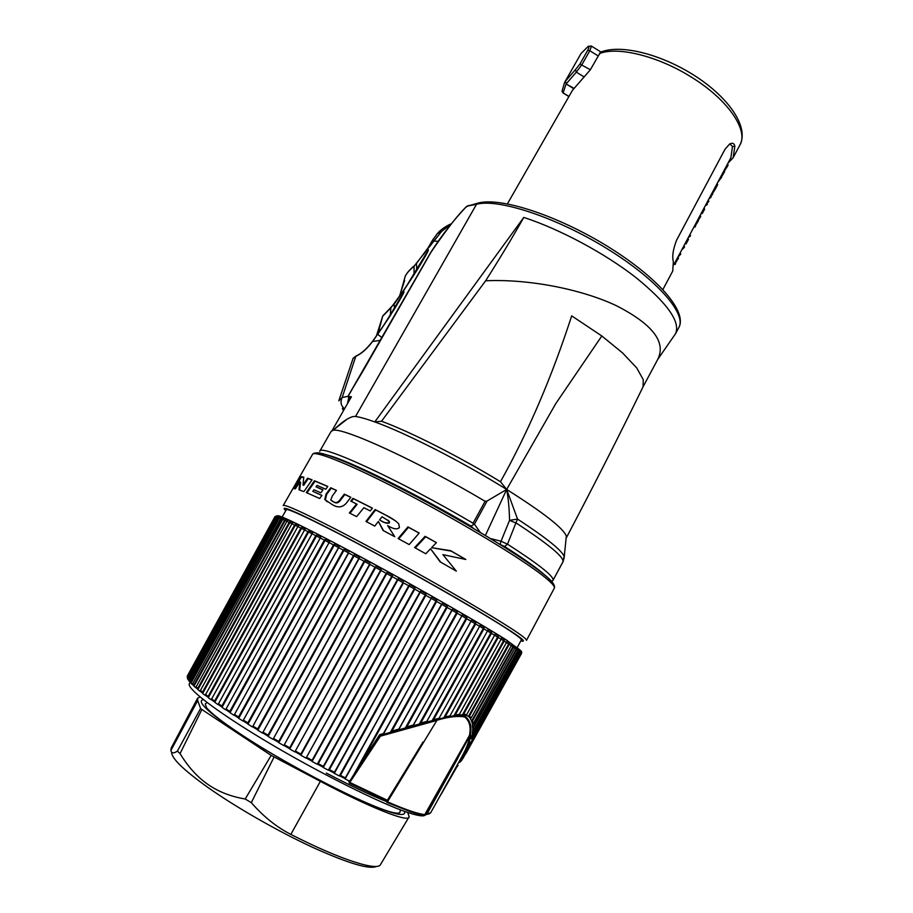 <?xml version="1.0" encoding="UTF-8"?>
<svg xmlns="http://www.w3.org/2000/svg" width="913" height="913" viewBox="0 0 913 913"><rect width="100%" height="100%" fill="white"/><g stroke="black" fill="none" stroke-linecap="round" stroke-linejoin="round"><path stroke-width="1.37" d="M315.795 535.669L317.199 534.721L316.457 536.022L315.795 535.669L221.859 706.057L222.019 707.347L316.457 536.022L320.235 537.974L225.625 709.778L222.019 707.347M208.312 697.68L208.153 696.402L300.891 528.079L301.541 528.433L208.312 697.68L211.2 699.78L304.577 529.939L308.628 532.005L214.772 702.325L218.024 704.608L312.063 533.751L315.795 535.68M309.359 530.715L308.628 532.005L312.063 533.763L312.817 532.473L309.359 530.715L307.966 531.651L214.612 701.047L214.772 702.325M187.61 678.781L187.599 677.594L276.068 516.781L276.582 517.043L187.61 678.781L188.078 679.637L277.004 517.078L278.568 517.705L188.854 680.767L189.721 681.851L279.424 517.991L281.432 518.869L190.977 683.244L192.266 684.545L282.733 519.394L285.164 520.524L193.99 686.177L195.69 687.694L286.922 521.3L289.786 522.681L197.893 689.577L200.004 691.301L291.966 523.697L295.241 525.317L202.675 693.424L205.174 695.341L297.866 526.584L300.879 528.091M295.972 524.039L295.241 525.317L297.855 526.596L298.722 525.386L295.972 524.039L294.602 524.975L202.538 692.145L202.675 693.424M291.966 523.697L292.868 522.544L290.505 521.414L289.159 522.35L197.779 688.322L197.893 689.577M285.883 519.269L285.164 520.524L286.899 521.323L287.869 520.182L285.883 519.269L284.571 520.216L193.898 684.933L193.99 686.177M282.733 519.394L283.726 518.31L282.14 517.625L280.85 518.573L190.908 682.011L190.977 683.244M279.424 517.991L280.462 516.941L279.275 516.473L278.02 517.431L188.808 679.569L188.854 680.767M187.519 678.45L187.336 676.864L275.464 516.644L276.068 516.792M187.268 676.111L274.996 516.632L187.222 677.184M457.938 765.505L456.831 766.92M456.683 767.171L437.989 799.64M471.119 741.927L520.844 652.407L521.266 652.841L469.83 745.419L471.119 741.927L470.241 742.36L464.934 754.241L459.684 762.526M463.564 757.516L460.026 762.047M461.236 761.031L465.676 753.716M521.175 653L466.144 753.134L521.54 653.434M518.093 650.216L473.47 730.537L473.539 727.319L516.838 649.326L518.082 650.227L518.424 648.778L519.44 649.531L519.292 651.106L473.002 734.451L472.295 737.852L520.41 650.318L521.083 651.174L472.295 737.852M513.608 645.434L512.923 646.712L511.337 645.674L471.188 717.96L469.476 716.032L509.283 644.316L511.348 645.662L511.794 644.247L513.608 645.434L513.505 647.055L472.535 720.871L473.208 723.712L515.56 646.758L516.963 647.728L516.838 649.326L516.29 648.995L472.569 727.718L472.295 724.66L473.208 723.712M504.25 639.442L503.565 640.732L501.1 639.203L459.353 714.377L455.256 714.925L498.236 637.422L501.1 639.191L501.659 637.822L504.25 639.442L504.181 641.097L463.621 714.206L466.68 714.639L507.16 641.268L509.363 642.672L508.678 643.95L509.283 644.316L509.363 642.672M420.756 723.016L419.318 724.066L426.417 722.149L479.622 626.284L426.77 721.43L420.756 723.016L475.662 623.933L479.587 626.261L480.329 624.96L483.993 627.128L483.924 628.817L433.561 719.684L439.027 718.337L488.215 629.65L491.525 631.636L491.468 633.325L445.122 716.922L449.961 715.895L495.337 633.942L498.304 635.756L498.236 637.422L497.596 637.057L453.955 715.724L449.481 716.568L449.961 715.895M462.56 614.563L398.844 729.099L391.917 731.096L457.185 613.194L461.681 615.807L462.56 614.563L466.794 617.028L466.726 618.717L406.833 726.839L413.338 725.036L471.759 619.916L475.719 622.244L475.662 623.933L475.011 623.568L419.318 724.066L413.041 725.801L413.338 725.036M361.582 762.013L350.124 780.569L348.994 780.912L345.125 778.926L345.331 777.899L442.565 603.082L447.244 605.753L447.13 607.43L361.582 762.013L379.705 734.657L383.437 733.561L452.802 608.937L457.276 611.516L457.185 613.194L456.557 612.84L390.387 732.306L398.616 729.898L398.844 729.099M328.372 770.218L323.236 767.491L323.339 766.384L419.9 592.023L421.007 590.894L425.983 593.69L328.372 770.218L329.433 769.636L425.8 595.333L430.868 598.209L431.94 597.045L436.791 599.795L339.339 775.959L340.435 775.377L436.642 601.462L441.561 604.269M431.94 597.045L334.443 772.272L334.295 773.334L339.339 775.959M317.245 764.261L312.063 761.442L312.109 760.312L408.716 585.769L409.891 584.674L414.936 587.493L317.245 764.261L318.26 763.656L414.719 589.125L419.889 592.023M369.913 564.439L375.038 567.224L376.339 566.186L381.349 568.925L283.817 745.601L380.983 570.465L386.188 573.318L387.454 572.268L392.522 575.053L294.865 751.901L392.213 576.628L403.01 582.608L306.038 758.132L403.489 582.859M403.751 581.261L398.661 578.443L397.452 579.515L300.868 754.104L300.856 755.268L306.038 758.132M387.454 572.268L386.188 573.318L289.695 747.804L289.729 748.991L294.865 751.901M376.339 566.186L375.597 567.521L375.038 567.213L278.716 741.47L278.785 742.691L283.817 745.601M262.533 733.071L257.82 730.217L257.694 728.973L353.479 555.538L354.826 554.545L359.585 557.101L262.533 733.071L359.117 558.573L369.594 564.257L273.01 739.313L369.925 564.428M370.336 562.922L365.428 560.262L364.104 561.267L268.023 735.182L268.114 736.414L273.01 739.313M329.159 542.63L333.507 544.913L334.9 543.943L339.237 546.236L242.915 720.996L338.655 547.629L348.446 552.856L252.467 726.953L348.663 552.958M349.188 551.532L344.623 549.09L343.242 550.071L247.845 722.902L247.982 724.169L252.467 726.953M334.9 543.943L334.158 545.255L333.507 544.913L238.533 717.036L238.692 718.303L242.915 720.996M225.625 709.778L320.28 537.985L329.068 542.584L234.515 714.445L329.798 541.272L325.736 539.138L230.019 712.688L229.848 711.398L324.332 540.097L325.736 539.138M339.237 546.236L338.655 547.629L334.158 545.255L238.692 718.303M359.585 557.101L359.117 558.573L354.084 555.88L257.82 730.217M381.349 568.925L380.983 570.465L375.597 567.521L278.785 742.691M392.522 575.053L392.213 576.628L386.701 573.604L289.729 748.991M414.936 587.493L414.719 589.125L409.15 586.02L312.063 761.442M425.983 593.69L425.8 595.333L420.277 592.24L323.236 767.491M436.791 599.795L436.642 601.462L431.198 598.392L334.295 773.334M276.068 516.781L278.077 516.05L277.004 517.078M300.891 528.079L302.271 527.143L305.376 528.707L304.577 529.939L301.541 528.433L302.271 527.143M317.199 534.721L320.977 536.673L320.235 537.974M233.945 715.256L230.019 712.688M425.344 814.91C424.066 816.713 418.325 815.948 408.134 812.616C380.755 803.68 317.815 772.25 265.5 740.9C213.037 709.527 183.045 685.64 190.201 682.981M350.124 780.569L379.842 735.73L380.367 736.175L349.793 782.441L387.888 800.507L386.587 801.568L386.884 802.413L410.61 811.76C416.956 813.871 421.589 814.978 424.522 815.069L429.897 813.563M348.994 780.912L349.291 783.08L386.964 800.963L422.947 742.098M344.623 549.09L247.982 724.169M353.479 555.538L354.084 555.88L354.826 554.545M365.428 560.262L268.114 736.414M398.661 578.443L300.856 755.268M408.716 585.769L409.891 584.674M419.9 592.023L421.007 590.894M441.561 604.258L345.125 778.926M442.565 603.082L441.835 604.417L451.855 610.146M447.244 605.753L352.315 777.294M451.867 610.135L383.255 734.406L380.47 735.25L379.705 734.657L379.842 735.73L437.35 719.581C448.876 716.18 458.178 715.119 465.253 716.42C470.309 720.505 471.964 726.725 470.218 735.079L425.8 814.784M436.448 720.551L380.367 736.175L380.413 735.353L349.884 781.014L348.732 781.323M391.917 731.096L390.387 732.306L383.255 734.406L383.437 733.561M463.621 714.206L462.788 714.776L466.201 715.233L466.68 714.639M455.256 714.925L459.353 714.377M445.122 716.922L443.992 717.744L449.538 716.522M433.561 719.684L432.306 720.608L439.027 718.337M432.306 720.608L426.417 722.149L426.77 721.43M406.833 726.839L405.349 727.969L413.041 725.801L471.051 621.239L475.011 623.568L475.719 622.244M452.802 608.937L452.072 610.272L456.557 612.84L457.276 611.516M466.794 617.028L466.075 618.352L461.841 615.887L398.616 729.898L405.349 727.969L466.075 618.352L471.051 621.239M462.092 756.261C466.292 748.763 468.848 742.052 469.761 736.14L470.663 735.193L469.419 735.479L424.522 815.069M470.195 735.558L470.663 735.193C469.544 743.365 465.413 752.677 458.28 763.131M457.424 765.596L456.169 766.92M473.002 734.451L472.181 734.885L471.325 738.822M472.181 734.885L472.478 731.53L473.47 730.537M473.539 727.319L472.751 727.752L472.626 731.427M472.535 720.871L471.77 721.304L472.489 724.523M471.77 721.304L470.4 718.816L471.188 717.96M469.476 716.032L468.746 716.488L470.606 718.645M468.746 716.488L466.201 715.233M462.788 714.776L458.908 714.97M443.992 717.744L438.617 719.033M479.622 626.284L483.274 628.441L432.157 720.654M483.993 627.128L483.274 628.441L497.596 637.057L498.304 635.756M491.525 631.636L443.764 717.812M462.423 714.868L503.565 640.732L506.658 642.661M506.647 642.672L508.678 643.95L468.392 716.534M455.872 767.456L456.774 767.046L452.688 773.197M463.633 757.402L462.823 757.813M464.934 754.241L466.144 753.134M467.981 749.596L467.114 750.041L469.35 746.024M468.7 746.492L469.83 745.419M521.266 652.841L521.517 651.38L521.711 652.715M517.237 647.568L521.312 639.933C521.905 639.226 517.625 635.847 508.484 629.822C485.625 614.769 428.345 581.638 376.03 553.415C323.636 525.123 287.298 507.639 286.34 509.682L286.305 509.751M299.852 481.779L298.985 489.813L303.881 491.616L312.075 479.816L307.544 478.195L302.99 484.963L303.789 477.1L300.582 476.654L293.358 488.592L295.39 488.786L299.852 481.779L300.582 482.269L299.681 490.053M312.817 491.331L313.924 489.767L320.862 492.826L322.985 489.87L315.989 486.812L316.994 485.385L325.77 489.231L327.801 486.424L314.437 480.729L306.277 492.586L319.698 498.498L321.935 495.394L312.817 491.331L321.867 495.485M340.264 499.411L344.304 494.127L350.832 497.3L345.959 503.588C341.884 507.788 337.057 507.959 331.476 504.079L324.754 499.525L326.055 494.047L330.711 487.747L336.463 490.395L332.321 495.919L330.78 499.982L333.268 501.671C335.847 503.325 338.175 502.572 340.264 499.411L340.823 499.799L344.863 494.515L350.775 497.38M352.943 498.338L372.47 508.176L370.21 510.915L363.899 507.685L356.618 516.632L349.359 512.946L356.549 503.976L350.752 501.089L352.943 498.338L353.502 498.726L351.379 501.397M378.381 521.449L383.049 530.453L394.781 536.741L387.648 525.568C393.161 529.072 397.087 529.745 399.403 527.577L398.787 523.879C396.39 521.186 391.974 518.219 385.56 514.978L375.106 509.534L365.942 521.449L374.786 526.082L378.381 521.449L383.563 530.727M419.181 533.044L407.94 526.915L398.079 538.533L409.195 544.582L419.181 533.044M430.548 548.759L440.146 561.849L456.329 571.127L442.908 554.648L465.835 559.475L450.588 550.653L431.564 547.686L436.414 542.619L425.104 536.308L414.616 547.572L425.778 553.769L430.548 548.759L440.728 562.18M388.835 522.544L388.858 521.106L382.045 516.747L379.591 519.896C383.643 522.521 386.724 523.411 388.835 522.544L389.394 522.932L389.429 521.506L387.671 520.011M545.392 575.635C538.556 569.187 524.952 559.486 504.592 546.51L499.753 544.274M485.385 535.497L506.669 489.448L555.823 403.535L601.815 335.973L571.686 315.864C551.703 377.377 527.965 432.659 500.472 481.722L506.669 489.459C508.324 498.121 509.283 508.415 509.545 520.342L501.043 541.226L490.395 538.522M464.785 208.232L466.794 206.235L476.518 204.272L355.545 416.488C360.019 417.093 366.444 418.907 374.798 421.932C405.144 432.694 463.165 462.275 506.669 489.459L487.097 501.009L485.088 501.283C418.28 461.476 341.656 426.485 332.834 430.411L331.065 431.495M480.318 532.462L474.429 524.153L470.903 526.059C413.452 492.278 346.244 459.342 327.676 455.199M473.562 528.467L470.903 526.059M355.545 416.488C353.445 416.157 350.546 417.104 346.837 419.341C343.436 421.327 338.837 425.013 333.04 430.377M657.965 358.946C666.182 341.747 652.19 323.932 615.978 305.501C580.406 288.793 527.543 278.807 485.636 280.793C500.004 258.174 512.718 237.06 523.777 217.431L374.798 421.932L381.52 421.235C409.96 431.632 460.3 457.116 500.472 481.722M485.636 280.793L381.52 421.235M566.3 537.871C593.256 486.72 618.831 436.38 643.049 386.827L643.3 379.705L636.658 367.848L622.552 352.909L601.815 335.973M523.777 217.431C559.498 228.992 604.691 253.186 635.836 277.495C667.608 303.367 680.813 322.152 675.46 333.85L674.399 335.356M332.047 430.651L351.437 396.733L347.887 396.447L350.352 398.627M468.78 205.425L466.463 206.794C459.25 213.128 447.45 228.227 431.073 252.091L363.397 370.324M352.966 387.842L348.058 396.413M600.845 52.052L598.266 55.978L589.809 50.74L591.464 46.141M572.508 90.239L590.38 69.753L598.266 55.978M727.935 163.267L733.15 157.687L734.862 146.194C734.166 143.261 732.409 142.542 729.601 144.026L724.956 149.355L676.59 240.165C673.052 249.283 671.979 256.439 673.349 261.654L672.721 271.093L662.884 289.535M600.959 52.018L591.088 45.89M584.217 77.012L576.32 72.127L566.345 83.654L565.364 81.28L575.452 69.628L576.32 72.127L581.969 64.561L589.809 50.74L587.744 50.238C589.239 47.293 589.273 46.129 587.846 46.734L581.033 53.502L587.846 46.734M575.452 69.628L579.915 64.047L590.38 69.753M580.736 54.015L564.576 82.478L565.364 81.28L566.128 83.973L573.809 88.241M562.077 91.483L563.104 92.841L562.077 90.946L564.576 82.478M729.807 143.912L732.5 146.514L730.856 157.778L673.897 264.587L675.631 263.492M724.146 170.845L727.41 166.44L728.095 164.819L727.353 164.351L728.083 164.774M721.304 176.996L724.625 171.199M717.903 182.075L721.544 177.476L720.779 176.677L721.624 177.202M716.899 183.958L717.698 184.449L716.945 186.069L716.089 187.667L715.21 187.119M714.765 187.952L715.541 188.42L716.089 187.667M712.266 193.921L715.461 188.82L714.594 188.283M710.702 195.576L712.494 194.423L711.741 193.624L712.619 194.149M708.739 199.251L711.193 196.866L710.44 196.055L711.307 196.58M707.381 201.796L708.134 202.264L708.773 201.408L708.032 200.586M708.134 202.252L706.651 203.519M704.79 206.669L705.555 205.493M707.37 203.964L706.342 203.747M706.594 205.128L705.852 204.672L706.594 205.14L707.233 204.295M702.086 213.631L701.321 213.163L702.154 213.631L704.665 209.066L703.832 208.472M700.739 214.258L701.538 213.322M698.011 220.41L700.693 216.415L699.974 215.696M698.456 220.684L697.441 220.432M695.238 225.853L698.331 220.98M693.766 227.348L695.466 226.367L694.725 225.534M688.071 238.019L690.411 235.839L689.669 235.018M685.925 243.919L685.172 243.463L685.994 243.931L688.516 239.354L687.683 238.75M684.67 244.399L685.355 243.611M681.532 250.265L684.533 246.727M675.278 263.264L678.53 258.071L677.663 257.546L680.676 254.088L679.934 253.278M677.663 257.523L678.485 258.048M712.037 195.108L711.216 194.606M711.969 195.154L711.181 194.674M710.713 197.562L709.903 197.071M708.865 201.191L707.997 200.655M695.01 227.04L694.188 226.538M694.953 227.075L694.165 226.595M689.943 236.513L689.132 236.022M688.493 239.297L687.66 238.784L688.516 239.354M683.974 247.731L683.152 247.24M675.061 264.45L674.239 263.96M675.004 264.485L674.216 264.005M436.654 234.39L437.395 233.557M437.43 233.523L441.515 231.537L451.033 223.993M414.308 265.9L441.515 231.537M429.612 246.179L441.093 232.016L427.41 249.306L428.425 249.922L405.281 288.029M344.578 408.739L344.475 408.704C340.914 405.737 340.138 402.005 342.158 397.52L338.814 400.83M347.944 396.356L342.158 397.52L355.773 356.378C361.537 353.696 367.14 348.732 372.572 341.496L380.413 340.344M339.031 400.156L353.046 358.489L356.047 355.99M433.595 240.712L432.705 239.925L427.044 249.637M416.579 263.298L433.287 240.849M423.586 254.407L427.352 249.295M405.132 276.97L405.189 276.377C406.171 273.9 409.15 270.476 414.114 266.105L416.442 263.469L416.796 270.339C429.795 248.998 427.295 252.091 428.425 249.922C427.375 252.068 429.886 248.998 416.91 270.339L403.204 291.258L404.037 291.738L390.33 314.78L404.037 291.738C403.272 293.472 404.824 291.555 394.553 308.845L377.674 334.455L382.011 337.559M399.597 296.28L405.212 276.24C406.958 272.839 409.926 269.392 414.091 265.9L414.011 274.733L396.653 300.639M412.539 277.016L414.297 274.288M414.308 274.265L416.91 270.339M377.64 334.42L390.775 314.905M376.361 336.098L382.673 316.218L390.867 307.875L390.33 314.78L381.314 329.125M356.264 355.887L356.059 355.979C361.308 353.742 366.9 348.743 372.835 340.96L387.329 320.109M376.088 336.646L373.04 340.846M374.946 338.221L376.076 336.623M348.698 401.526L349.805 398.194M343.596 410.451L342.375 408.419L344.486 408.898M348.743 397.326L347.522 403.58M391.084 307.647L403.112 291.213L395.181 302.648M478.88 202.88L466.691 206.338C454.16 219.451 442.246 234.675 430.982 252.022L431.073 252.091M473.356 524.416L473.071 523.217C400.362 480.341 320.007 443.398 319.767 451.239L319.71 451.342M566.106 538.202L566.334 536.125C563.526 528.353 543.634 512.798 506.669 489.448M564.268 557.124L564.531 552.81M506.669 489.459L517.545 519.075L509.545 520.342L515.879 522.989L507.491 544.171L501.043 541.226L500.084 544.388M551.555 581.41L553.198 579.96L562.979 561.849L564.131 556.496C562.02 550.516 546.488 538.054 517.545 519.075L515.879 522.989M553.141 580.075L552.114 581.136M564.006 558.836L566.334 536.125M300.582 476.654L301.381 477.191L294.477 488.626M303.744 477.419L301.381 477.191M302.99 484.963L303.664 485.408L308.206 478.652L307.544 478.195M311.972 479.964L308.206 478.652M322.917 489.973L315.989 486.812M327.721 486.526L315.053 481.151L306.996 492.883M336.395 490.498L331.293 488.135L326.637 494.435L325.336 499.913L327.311 501.83M331.955 500.986L333.838 502.059C336.418 503.702 338.746 502.949 340.823 499.799M372.413 508.256L353.502 498.726M356.549 503.976L357.109 504.353L349.976 513.254M385.56 514.978L395.192 520.672M386.119 515.366L375.665 509.922L366.547 521.768M379.591 519.896L380.162 520.284C384.213 522.909 387.295 523.8 389.394 522.932M419.124 533.101L408.533 527.326L398.719 538.875M465.55 559.407L451.284 551.155L431.564 547.686M436.357 542.676L425.72 536.741L415.289 547.937M314.437 480.729L315.053 481.151M330.711 487.747L331.293 488.135M407.94 526.915L408.533 527.326M425.104 536.308L425.72 536.741M450.588 550.653L451.284 551.155M469.761 736.14L427.113 813.814L458.28 757.379M469.91 735.867L469.419 735.479C471.154 727.125 469.567 720.95 464.66 716.956C457.698 715.712 448.477 716.796 436.996 720.231L387.454 801.842C406.547 810.093 419.113 814.328 425.15 814.556L430.685 812.775L462.069 756.318M386.587 801.568L423.244 742.258L386.884 802.413M350.272 780.41L349.291 783.08M200.027 696.95L197.607 698.183L197.699 700.533L200.598 708.454L201.887 709.515L271.161 755.393L320.372 781.334C367.3 806.27 409.446 823.537 409.161 816.758L407.712 812.467M197.607 698.183L171.13 748.135L170.902 750.486C171.45 753.43 173.607 753.636 177.396 751.114L180.055 753.579C187.907 766.566 197.06 776.758 207.502 784.13C217.967 791.548 230.533 796.513 245.198 799.012L251.303 802.653C263.469 816.587 276.639 827.167 290.836 834.402C340.994 860.103 378.53 871.664 380.653 864.303L409.161 816.758M171.655 752.221C171.37 758.155 183.387 769.853 207.719 787.314C235.668 807.069 277.232 830.921 311.881 847.002C348.036 863.356 369.594 869.815 376.533 866.38M200.598 708.454L177.396 751.114M201.887 709.515L180.055 753.579M271.161 755.393L245.198 799.012M274.026 757.082L251.303 802.653M521.015 650.855L520.068 651.859M519.44 649.531L519.292 651.106M518.059 650.273L518.767 650.786L472.067 734.862M516.963 647.728L516.29 648.995L515.149 648.207M471.519 721.293L512.923 646.712L513.505 647.055M277.29 515.811L276.959 517.157M279.275 516.473L278.568 517.705L279.401 518.036M282.14 517.625L281.432 518.869L282.71 519.429M290.505 521.414L289.786 522.681L291.955 523.72M218.481 703.74L221.859 706.057M211.588 698.89L214.612 701.047M205.505 694.416L208.153 696.402M200.267 690.365L202.538 692.145M195.907 686.736L197.779 688.322M192.426 683.552L193.898 684.933M189.847 680.847L190.908 682.011M188.146 678.61L188.808 679.569M187.336 676.864L187.599 677.594M519.28 651.117L520.113 651.779M513.505 647.066L515.16 648.184M340.435 775.377L345.331 777.899M329.433 769.636L334.443 772.272M318.26 763.656L323.339 766.384M307.019 757.516L312.109 760.312M403.478 582.871L408.716 585.781M295.789 751.251L300.868 754.104M284.696 744.94L289.695 747.804M273.832 738.617L278.716 741.47M263.286 732.352L268.023 735.182M253.175 726.2L257.694 728.973M348.663 552.97L353.468 555.549M243.554 720.22L247.845 722.902M234.515 714.445L238.533 717.036M226.139 708.945L229.848 711.398M218.116 704.425L221.859 706.993M211.268 699.586L214.612 701.971M205.22 695.135L208.153 697.327M200.015 691.084L202.526 693.07M195.69 687.466L197.756 689.235M192.244 684.305L193.864 685.834M189.687 681.6L190.863 682.901M188.021 679.386L188.74 680.436M339.693 775.89L345.114 778.675M328.714 770.15L334.261 773.071M317.564 764.192L323.179 767.217M306.334 758.052L311.984 761.157M295.15 751.81L300.765 754.96M284.08 745.51L289.615 748.683M273.249 739.199L278.659 742.372M262.75 732.956L267.977 736.083M252.661 726.816L257.671 729.886M243.086 720.848L247.834 723.826M234.082 715.096L238.533 717.96M225.739 709.606L229.848 712.334M277.689 515.913C277.986 513.859 315.111 532.131 369.503 561.609C423.792 591.031 483.582 625.371 507.331 640.595M520.25 650.638L518.995 650.364M518.036 649.508L516.45 649.097M285.792 510.641C278.511 504.124 294.945 511.109 335.082 531.606C375.243 552.297 433.652 584.582 473.63 608.218C514.373 632.526 530.099 643.403 520.832 640.835M283.213 505.551L283.247 505.505C284.833 504.25 302.112 512.045 335.071 528.878C372.344 548.04 425.321 577.176 465.208 600.469C506.338 624.675 526.767 637.97 526.504 640.344M312.486 454.446L312.566 454.309C314.78 450.041 353.411 465.778 407.757 494.287C462.024 522.727 520.33 558.003 542.584 575.452C551.452 582.403 555.344 586.671 554.259 588.28L530.544 632.766M542.448 573.124C547.983 577.507 551.452 580.794 552.844 582.985M315.362 453.647C317.073 449.059 354.895 464.295 408.522 492.358C462.058 520.353 519.839 555.332 541.866 572.679M474.429 524.153L487.097 501.009M476.518 204.272C498.042 198.292 556.085 217.203 606.689 248.45C657.406 279.618 687.238 314.403 678.701 327.801C687.968 311.961 657.953 277.598 607.921 246.578C557.729 215.605 500.37 196.615 477.602 203.2L476.518 204.272M363.5 370.142L353.057 387.683M733.39 157.241L739.77 145.27C748.968 130.719 728.254 99.791 691.461 77.183C658.056 56.047 617.667 46.198 599.385 53.593M587.744 50.238L579.915 64.047M573.581 88.561L566.128 83.973L563.104 92.841L568.959 96.436M734.862 146.194L732.511 146.514M727.958 165.321L727.113 164.797M727.41 166.44L726.531 165.892M726.622 167.821L725.778 167.296M725.755 169.145L725.036 168.7M725.127 169.944L724.557 169.59M724.694 171.233L723.929 170.765M724.557 171.655L723.735 171.142M724.249 172.34L723.381 171.804M723.804 173.208L722.925 172.66M723.13 174.406L722.274 173.881M722.457 175.501L721.669 175.011M721.818 176.414L721.144 175.992M721.544 177.476L720.642 176.928M721.179 178.058L720.323 177.533M716.945 186.069L716.054 185.522M715.849 188.078L714.982 187.542M715.609 188.398L714.799 187.895M715.541 188.398L714.776 187.93M715.336 189.082L714.457 188.546M714.947 189.699L714.114 189.185M712.494 194.423L711.604 193.876M712.266 194.811L711.387 194.275M711.193 196.866L710.303 196.318M710.953 197.265L710.086 196.74M708.773 201.408L707.883 200.86M706.947 204.763L706.08 204.238M706.696 205.105L705.886 204.615M704.425 209.545L703.546 208.997M702.633 212.923L701.743 212.375M702.382 213.322L701.515 212.797M702.154 213.631L701.344 213.128M700.693 216.415L699.86 215.902M700.351 217.191L699.461 216.655M699.712 218.264L698.879 217.751M698.902 219.394L698.228 218.972M697.943 221.585L697.11 221.072M695.558 226.059L694.725 225.545M695.466 226.367L694.576 225.819M695.227 226.744L694.359 226.219M690.411 235.839L689.52 235.292M690.171 236.239L689.304 235.702M688.276 239.834L687.386 239.297M686.462 243.235L685.572 242.698M686.222 243.645L685.355 243.12M685.994 243.931L685.184 243.44M683.7 246.213L684.567 246.738L683.689 246.225M684.43 247.046L683.54 246.499M684.236 247.377L683.358 246.852M683.78 247.959L683.015 247.503M683.346 248.462L682.707 248.074M680.767 253.768L679.934 253.266M680.778 253.848L679.911 253.323M680.676 254.088L679.786 253.552M680.482 254.407L679.614 253.882M680.265 254.716L679.443 254.202M678.405 258.356L677.514 257.82M678.017 258.95L677.184 258.447M675.506 263.789L674.616 263.252M675.278 264.177L674.399 263.652M438.343 241.306L433.333 241.043M344.475 408.704L343.687 408.67M394.085 304.12L394.553 308.845M343.459 408.602L344.384 408.864M342.889 409.811L343.87 409.971M376.966 335.265L382.775 315.944L377.902 333.964M395.203 302.614L394.233 303.926M394.268 303.881L383.038 315.67M403.135 291.247L414.125 274.745M473.071 523.217L485.088 501.283M563.036 561.723C563.972 556.976 548.279 544.022 515.993 522.887M553.198 579.96C553.038 575.601 537.803 563.663 507.491 544.171L504.592 546.51M333.268 501.671L333.838 502.059M326.055 494.047L326.637 494.435M203.325 699.632C196.147 701.116 207.924 712.243 238.647 733.002C270.008 753.796 317.473 780.341 352.92 796.901C389.577 813.574 406.776 818.39 404.493 811.349M320.372 781.334L290.836 834.402M197.699 700.533L170.902 750.486M520.421 650.376L507.97 641.166C486.138 627.014 435.615 597.855 385.229 570.237C334.557 542.801 294.271 521.049 277.963 516.107M275.943 516.039L276.913 515.982M456.808 766.988L458.064 765.379M521.072 651.174L521.54 652.008M554.328 588.166C555.595 585.359 551.692 580.428 542.607 573.364C520.239 555.538 462.263 520.501 408.385 492.324C354.324 464.397 316.72 448.009 312.566 454.309L283.247 505.505M530.487 632.857L526.55 640.253M346.837 419.341L332.834 430.411M643.083 386.758L657.976 358.957M657.737 359.391L674.422 335.322M675.46 333.85L678.701 327.801M352.897 387.694L347.887 396.447M572.793 89.748L507.411 203.839M739.77 145.27C749.208 128.071 730.354 99.22 696.551 76.886C662.587 54.54 620.737 43.584 600.195 52.315M563.013 92.943L568.89 96.561M591.51 46.152L588.246 46.255M723.952 170.731L724.694 171.188M714.594 188.272L715.461 188.797M708.02 200.609L708.876 201.122M699.951 215.742L700.728 216.221M689.669 235.006L690.536 235.531M432.705 239.925L437.418 233.534C441.378 228.627 449.926 224.027 451.113 223.947M353.126 358.273L356.059 355.979M399.346 296.634L404.653 280.428M430.868 252.205L352.909 387.694M319.767 451.239L331.168 431.324M563.458 560.833L553.164 580.063M324.754 499.537L325.325 499.925M388.87 521.106L389.44 521.494M286.34 509.682L281.991 517.283M456.762 767.068L441.31 794.013M326.318 773.071C350.923 785.91 371.283 795.531 387.397 801.934M400.305 809.808L400.077 812.034C397.121 821.392 295.161 770.732 239.138 733.128C222.681 722.194 211.896 713.829 206.772 708.032L205.231 704.026L207.034 702.508"/></g></svg>
